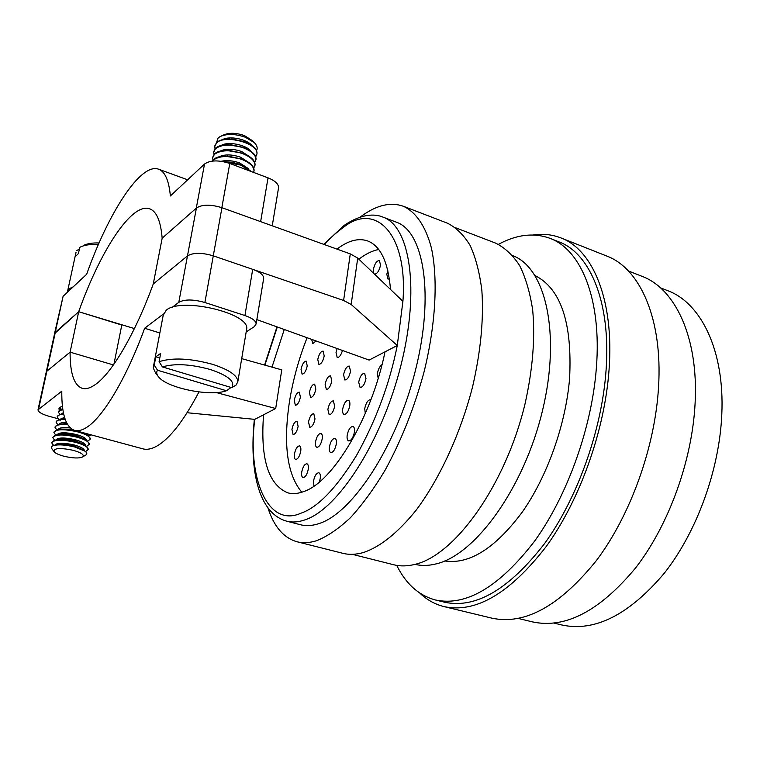 <?xml version="1.0" encoding="UTF-8"?>
<svg xmlns="http://www.w3.org/2000/svg" width="760" height="760" viewBox="0 0 760 760"><rect width="100%" height="100%" fill="white"/><g stroke="black" fill="none" stroke-linecap="round" stroke-linejoin="round"><path stroke-width="1.14" d="M250.838 171.38L240.701 165.1L225.891 162.232M251.55 171.646L241.984 165.082L239.561 164.16L231.695 162.241L223.848 161.747M241.984 165.082L225.777 161.728M248.292 168.539L239.656 162.944C232.978 160.588 226.812 160.037 221.15 161.281M253.612 172.425L254.011 170.839C253.906 166.497 249.812 162.678 241.718 159.372C229.282 155.373 219.839 155.591 213.38 160.027L212.458 161.082M253.992 171.076L254.097 170.344C254.03 166.193 250.211 162.478 242.62 159.201L224.513 156.037C219.44 156.322 215.764 157.491 213.475 159.534L212.239 161.101M242.62 159.201L227.221 156.009M249.213 162.773L240.673 157.234C231.942 154.309 224.751 154.166 219.07 156.807M253.745 168.112L254.99 165.186C254.885 160.816 250.8 156.978 242.725 153.662C230.318 149.654 220.884 149.882 214.434 154.346L212.648 157.805L212.971 160.056M254.961 165.423L255.075 164.702C254.99 160.427 251.047 156.636 243.238 153.33L225.957 150.309C220.704 150.556 216.885 151.734 214.519 153.852L212.762 157.073M243.238 153.33L228.684 150.309M250.144 157.025L241.68 151.544C233.044 148.627 225.891 148.475 220.2 151.078M254.742 162.478L255.958 159.552C255.873 155.154 251.797 151.297 243.732 147.963C231.344 143.944 221.92 144.191 215.479 148.684L213.684 152.161L213.997 154.403M255.94 159.799L256.044 159.068C255.949 154.669 251.883 150.812 243.827 147.478L227.43 144.6C221.968 144.799 218.006 145.996 215.564 148.2L213.807 151.43M251.056 151.297C246.24 144.77 228.133 141.151 221.331 145.379M243.817 147.478L230.175 144.628M255.721 156.855L256.937 153.928C258.913 143.402 224.57 134.045 216.514 143.041L214.728 146.547L215.023 148.77M256.909 154.185L257.013 153.453C256.927 149.026 252.871 145.15 244.824 141.806L228.921 138.918C223.24 139.061 219.136 140.277 216.609 142.557L214.843 145.806M251.978 145.588C247.105 139.108 229.282 135.527 222.452 139.688M244.378 141.636L231.705 138.975M256.49 150.698C257.858 148.228 257.146 145.549 254.353 142.671L245.385 137.246C235.267 133.769 226.803 133.57 220.01 136.638L218.12 137.997L216.448 142.718M252.615 140.809L244.501 135.612C236.037 132.706 228.959 132.534 223.269 135.109L221.549 135.916M98.391 244.501C90.136 244.131 83.932 245.081 79.781 247.361L78.413 253.565L75.154 256.785L76.047 252.187L67.545 291.422M76.484 250.629L79.353 249.185M67.346 292.334C67.63 290.035 69.559 288.23 73.131 286.909M99.066 242.962C92.283 242.763 87.124 243.599 83.572 245.461M46.227 372.039L54.596 333.592L78.688 311.714C100.282 250.8 131.727 202.226 149.634 208.81C156.541 211.251 160.711 221.055 162.165 238.203L196.412 208.05L162.165 238.203L153.263 283.964L187.464 255.92L153.263 283.964C135.27 333.412 112.005 372.923 95.665 384.332C90.449 388.065 85.965 389.395 82.203 388.322C74.052 385.301 70.015 373.245 70.091 352.155L113.401 364.933L70.091 352.155L46.863 371.193L70.091 352.155L78.688 311.714L134.416 328.577M163.428 313.994L144.647 328.253C126.483 378.062 103.16 416.964 86.896 427.234C82.203 430.293 78.099 431.357 74.603 430.397L142.88 448.837C146.898 449.92 151.487 449.046 156.655 446.215C169.746 438.738 183.844 420.651 198.958 391.941M74.603 430.397C65.844 427.215 61.579 414.143 61.788 391.172L38 409.83C38.313 412.081 41.971 414.228 48.982 416.271L57.883 418.693M59.289 410.001L58.919 408.747L59.803 407.36L62.444 406.305M246.183 331.92L254.286 326.676L256.139 323.931C255.901 320.844 252.159 318.05 244.919 315.533L204.886 302.499C193.249 299.24 184.547 299.174 178.799 302.328L172.14 307.382M46.151 372.409L38.076 409.488M351.167 304.475L357.722 258.096L402.914 301.33L397.271 345.486L385.006 351.842C371.697 417.392 333.127 481.716 304.18 491.397C298.205 493.696 292.752 494.181 287.802 492.85C268.318 484.699 260.243 458.679 263.568 414.798L254.771 419.358C247.123 477.46 267.416 528.352 300.979 513.19C317.889 507.385 336.395 488.148 356.497 455.477C376.077 420.28 389.671 383.619 397.271 345.486L351.167 304.475L343.606 300.466L213.284 255.844C201.809 252.481 193.201 252.501 187.464 255.92C193.201 252.501 201.809 252.481 213.284 255.844L252.709 269.344C259.844 271.956 263.511 274.911 263.71 278.198L263.587 278.939M144.647 328.253L159.847 332.975M397.271 345.486L402.914 301.33C408.148 232.864 374.765 201.248 342.76 227.914C336.841 232.018 330.733 237.585 324.425 244.597M277.295 326.99L264.908 365.142M271.995 367.127L284.259 329.498M336.946 249.099L339.976 246.924C350.075 240.084 359.29 238.089 367.612 240.929C380.57 245.888 388.198 262.077 390.507 289.465M415.017 564.366C421.562 565.934 428.611 565.782 436.135 563.892C475.332 554.933 524.058 487.996 542.507 410.571C561.231 333.146 545.328 266.959 512.269 255.502M352.336 554.325L393.575 564.727C400.273 566.428 407.493 566.285 415.245 564.3C455.116 555.038 505.428 485.174 524.932 404.301C532.703 369.731 535.287 338.285 532.674 309.966C530.024 292.534 525.663 277.713 519.602 265.515C512.715 255.008 504.668 247.523 495.482 243.067L455.762 227.829M319.228 523.507C352.735 512.962 396.701 445.825 415.492 370.158C434.53 294.49 423.833 231.42 396.321 222.157L382.945 217.103C409.991 226.176 420.147 289.36 400.919 365.408C381.919 441.455 338.162 509.076 305.102 519.821C298.395 522.167 292.229 522.614 286.615 521.16L300.466 524.732C306.175 526.214 312.426 525.806 319.228 523.507M360.107 217.132L362.872 215.137C377.53 204.896 391.001 201.923 403.294 206.236C415.853 211.983 425.695 226.138 431.452 248.168C438.092 279.281 435.765 323.959 424.213 371.308C414.456 407.493 401.337 440.619 384.835 470.668C373.692 489.145 362.235 504.811 350.474 517.645C338.779 528.637 327.56 536.303 316.806 540.635C309.643 542.915 303.041 543.286 296.998 541.756C283.651 537.918 273.98 526.661 267.966 507.984M296.998 541.756L342.769 553.289C349.144 554.904 356.06 554.639 363.527 552.51C380.494 546.725 398.05 532.598 416.204 510.112C439.764 478.562 460.474 433.675 472.511 387.068C480.719 351.566 483.835 319.39 481.868 290.529C479.664 272.792 475.75 257.773 470.155 245.48C463.714 234.925 456.114 227.487 447.355 223.164L403.294 206.236M256.851 319.618L369.113 360.078L385.006 351.842M263.568 414.798L275.69 408.509L281.751 369.863L241.699 358.644M187.112 412.727L254.771 419.358M275.69 408.509L216.239 392.549M178.799 302.328L196.412 208.05C202.131 204.355 210.643 204.25 221.939 207.708L350.284 253.897L357.722 258.096M113.933 364.192L121.79 325.033L78.688 311.714L55.252 332.358L54.52 333.963M54.606 333.26L63.099 296.305L86.649 274.274C108.49 212.524 140.761 162.345 158.612 169.204C165.005 171.551 168.919 180.471 170.373 195.966L204.525 164.027C210.235 160.094 218.652 159.913 229.786 163.466L268.033 177.85C274.949 180.642 278.474 183.882 278.587 187.559L278.445 188.394M91.001 434.824L88.929 435.945M87.01 433.751L87.638 435.128M84.569 433.095L86.051 434.055M53.96 432.06L56.515 429.941C61.836 428.726 69.017 429.238 78.09 431.499L88.255 435.66L90.402 438.957M55.699 435.072L53.884 432.449C56.221 429.048 64.258 428.877 77.995 431.946C85.937 434.235 90.07 436.591 90.392 439.014L87.951 441.047M56.971 434.758C59.242 432.202 65.749 432.136 76.504 434.558C82.954 436.411 86.317 438.32 86.583 440.287L86.573 440.391M56.249 434.938L58.748 434.311C63.042 433.314 68.894 433.732 76.294 435.565L85.044 439.28M52.858 437.247L55.347 435.166C60.638 433.95 67.868 434.463 77.016 436.715L87.267 440.904L89.357 444.115M54.672 440.277L52.782 437.627C55.119 434.273 63.165 434.112 76.921 437.171C84.873 439.451 89.015 441.788 89.347 444.182L86.982 446.167M55.86 439.974C58.074 437.418 64.59 437.351 75.421 439.774C81.89 441.626 85.263 443.517 85.528 445.455L85.528 445.455M55.062 440.183L57.589 439.536C61.873 438.539 67.754 438.947 75.221 440.781L84.037 444.514M51.756 442.443L54.169 440.41C59.451 439.175 66.699 439.698 75.934 441.949L86.269 446.158L88.312 449.293M53.646 445.493L51.68 442.823C54.008 439.508 62.063 439.365 75.838 442.405C83.809 444.676 87.96 446.994 88.293 449.359L85.994 451.307M54.758 445.208C56.905 442.652 63.431 442.586 74.347 445.008C80.816 446.842 84.198 448.723 84.474 450.642L84.474 450.642M54.425 445.293L56.43 444.771C60.705 443.764 66.605 444.182 74.138 446.015L83.02 449.758M53.884 451.44L51.917 448.77C50.768 447.336 51.319 446.253 53.58 445.512C58.672 444.315 65.721 444.809 74.727 447.003L84.816 451.079C86.934 452.589 87.362 453.844 86.079 454.851L85.605 455.145M73.254 450.309C81.32 452.675 84.502 454.851 82.802 456.855C79.268 458.527 72.969 458.318 63.916 456.228C58.919 454.879 55.651 453.397 54.121 451.763C53.466 448.067 59.84 447.583 73.254 450.309M60.847 409.279L59.498 407.607M58.339 411.464L61.209 409.174L62.766 408.832M59.821 414.409L58.254 411.863L62.823 409.25M61.37 414.029L63.394 412.604M60.99 414.115L63.574 413.487M57.247 416.594L60.04 414.342L63.631 413.772M58.786 419.558L57.161 416.993C57.38 415.445 59.565 414.513 63.726 414.209M60.268 419.188L64.534 417.325M60.002 420.479L61.246 419.073M59.812 419.301L64.819 418.276M56.154 421.733L58.862 419.529L65.018 418.874M57.76 424.716L56.069 422.132C56.411 420.28 59.441 419.339 65.17 419.32M59.175 424.365C59.726 423.044 62.139 422.38 66.405 422.37M58.624 424.498L66.918 423.377M55.062 426.892L57.693 424.735L67.383 424.222M56.724 429.884L54.976 427.281C55.566 425.03 59.803 424.175 67.668 424.707M58.074 429.552C59.071 427.699 63.127 427.158 70.252 427.909M57.437 429.713L59.897 429.096L71.858 429.172M246.44 330.381L246.686 328.928C249.945 313.187 180.861 296.818 166.24 310.232L163.21 315.267L153.472 366.453M159.106 361.694L162.412 366.918C174.61 363.27 190.541 364.125 210.197 369.474C228.314 375.592 235.505 381.662 231.771 387.676L236.303 384.902L237.88 381.397C237.291 375.326 228.883 369.645 212.648 364.344C190.418 358.283 172.567 357.399 159.106 361.694L160.673 353.39L155.809 356.801L159.799 358.007M231.068 387.457L226.48 390.744C210.596 396.777 167.77 388.284 158.802 377.159C156.56 374.623 156.132 372.305 157.519 370.224L154.242 365.037L155.809 356.801M157.871 375.972L155.562 373.027L153.216 367.821L154.242 365.037M226.48 390.744L157.519 370.224M162.412 366.918L231.771 387.676M444.762 560.966C469.309 564.67 495.121 548.406 522.206 512.173C547.323 476.434 565.829 424.356 569.601 378.309C572.365 322.933 560.88 288.705 535.154 275.614M301.805 492.233C287.318 474.848 283.147 445.056 289.284 402.847C292.724 380.902 298.651 359.185 307.078 337.725M396.729 565.383C405.935 583.975 418.836 595.508 435.452 599.982L444.724 602.243C475.808 608.893 509.086 589.342 544.578 543.571C577.476 498.17 601.73 430.34 606.014 370.937C611.211 302.888 590.254 253.289 558.894 241.851L550.012 238.355C533.852 232.456 516.667 234.45 498.436 244.349M435.452 599.982C466.269 606.575 499.386 586.872 534.793 540.873C567.615 495.254 591.945 427.148 596.391 367.574C601.778 299.326 581.115 249.688 550.012 238.355M343.567 374.813C344.793 369.208 346.693 366.301 349.258 366.073L350.55 371.203C349.315 376.817 347.424 379.743 344.859 379.971L343.567 374.813M325.137 384.332C326.334 378.898 328.149 376.058 330.591 375.82L331.797 380.893C330.6 386.346 328.785 389.187 326.344 389.424L325.137 384.332M342.475 350.474C341.031 355.195 339.273 357.551 337.212 357.542L336.024 352.592L337.145 348.555M358.701 382.185C359.936 376.447 361.902 373.464 364.591 373.255L365.987 378.556C364.743 384.313 362.776 387.296 360.088 387.514L358.701 382.185M342.703 409.013C343.919 403.408 345.819 400.491 348.403 400.273C349.666 400.824 350.123 402.619 349.78 405.659C348.565 411.284 346.674 414.209 344.09 414.428C342.817 413.867 342.351 412.062 342.703 409.013M327.873 409.412C329.061 403.94 330.894 401.08 333.374 400.862L334.666 406.134C333.469 411.625 331.635 414.485 329.166 414.713L327.873 409.412M309.415 392.454C310.584 387.153 312.341 384.38 314.668 384.132L315.818 389.148C314.64 394.459 312.892 397.242 310.565 397.49L309.415 392.454M317.765 359.508C318.962 354.16 320.739 351.358 323.104 351.11L324.216 355.946C323.019 361.313 321.233 364.116 318.877 364.373L317.765 359.508M378.166 378.404L377.425 373.512C378.185 369.236 379.715 366.272 382.023 364.601M365.313 413.526L364.714 408.661C365.949 402.857 367.945 399.845 370.699 399.646L370.909 399.731M347.177 435.271C348.384 429.609 350.303 426.673 352.944 426.464C354.274 427.044 354.768 428.916 354.426 432.088C353.219 437.769 351.3 440.714 348.659 440.923C347.32 440.334 346.826 438.453 347.177 435.271M329.384 446.984C330.562 441.474 332.405 438.605 334.923 438.397C336.214 438.957 336.68 440.809 336.319 443.963C335.141 449.502 333.298 452.371 330.79 452.589C329.479 452.019 329.013 450.148 329.384 446.984M315.552 441.845C316.711 436.449 318.497 433.647 320.91 433.418C322.145 433.96 322.582 435.765 322.212 438.843C321.052 444.248 319.266 447.07 316.863 447.288C315.609 446.747 315.172 444.923 315.552 441.845M308.522 422.009C309.681 416.689 311.438 413.915 313.785 413.677L315.001 418.902C313.832 424.232 312.084 427.015 309.738 427.253L308.522 422.009M294.253 400.283C295.402 395.115 297.094 392.407 299.316 392.151L300.399 397.109C299.25 402.296 297.559 405.013 295.336 405.26L294.253 400.283M301.045 369.331C302.214 364.116 303.924 361.389 306.185 361.133L307.23 365.911C306.052 371.137 304.342 373.882 302.091 374.129L301.045 369.331M373.644 273.334L373.34 269.562C374.651 263.758 376.656 260.737 379.373 260.481L380.532 265.078C379.24 270.835 377.255 273.875 374.547 274.198M389.395 278.93L388.037 279.091L386.802 274.341L387.799 270.541M313.937 486.105L313.481 481.175C314.63 475.779 316.407 472.967 318.829 472.748C320.15 473.318 320.615 475.219 320.235 478.467L319.342 482.001M301.739 472.017C302.879 466.735 304.608 463.97 306.945 463.752C308.19 464.293 308.626 466.146 308.247 469.3C307.116 474.601 305.377 477.365 303.05 477.594C301.796 477.042 301.359 475.19 301.739 472.017M294.424 454.062C295.555 448.846 297.255 446.12 299.526 445.892C300.713 446.414 301.122 448.191 300.741 451.24C299.611 456.465 297.91 459.202 295.649 459.43C294.443 458.907 294.044 457.111 294.424 454.062M291.935 429.352C293.065 424.184 294.756 421.477 296.989 421.23L298.129 426.379C296.989 431.566 295.308 434.283 293.075 434.53L291.935 429.352M419.748 593.047C426.835 599.82 434.948 604.342 444.068 606.613L491.853 618.156C524.922 625.242 559.835 605.967 596.581 560.319C630.6 515.014 655.053 446.975 658.54 387.106C662.834 318.639 639.882 268.242 606.594 255.977L560.88 237.899C552.111 234.507 542.878 233.538 533.178 234.992M444.068 606.613C475.845 613.396 509.894 593.361 546.231 546.506C579.899 500.023 604.722 430.53 609.054 369.74C614.308 300.209 592.857 249.622 560.88 237.899M518.311 618.45L532.323 621.87C565.383 629.024 599.858 610.983 635.75 567.739C668.923 524.827 692.332 460.19 695.115 402.952C698.611 337.373 675.222 288.515 641.82 276.241L628.396 270.969M554.23 623.124L561.697 624.957C594.738 632.158 628.9 614.954 664.202 573.344C696.797 532.067 719.482 469.737 721.8 414.295C724.755 350.702 701.081 302.908 667.612 290.633L660.45 287.831M358.872 259.198C365.702 253.944 372.315 250.715 378.708 249.498M316.055 340.955L312.749 343.644L311.666 339.378M252.709 269.344L244.919 315.533M38.693 408.699L55.328 332.291M204.886 302.499L221.939 207.708M343.606 300.466L350.284 253.897M268.033 177.85L260.642 221.644M204.525 164.027L196.28 208.155M221.834 207.679L229.786 163.466M63.099 296.305L55.252 332.358M254.097 170.344L254.011 170.839M255.075 164.702L254.99 165.186M256.044 159.068L255.958 159.552M257.013 153.453L256.937 153.928M252.016 140.163L254.353 142.671M263.71 278.198L256.139 323.931M344.128 225.435L323.722 244.34M276.982 326.876L264.584 365.056M254.362 419.311C249.137 470.212 258.343 513.19 286.615 521.16M344.46 225.197C361.627 213.607 374.955 213.674 382.945 217.103M278.587 187.559L272.251 225.815M187.653 179.806L158.612 169.204M85.614 433.732L88.255 435.66M84.607 438.957L87.267 440.904M83.6 444.191L86.269 446.158M82.593 449.435L84.816 451.079M82.802 456.855L86.079 454.851M62.757 408.804L62.178 408.937M237.88 381.397L246.686 328.928"/></g></svg>
